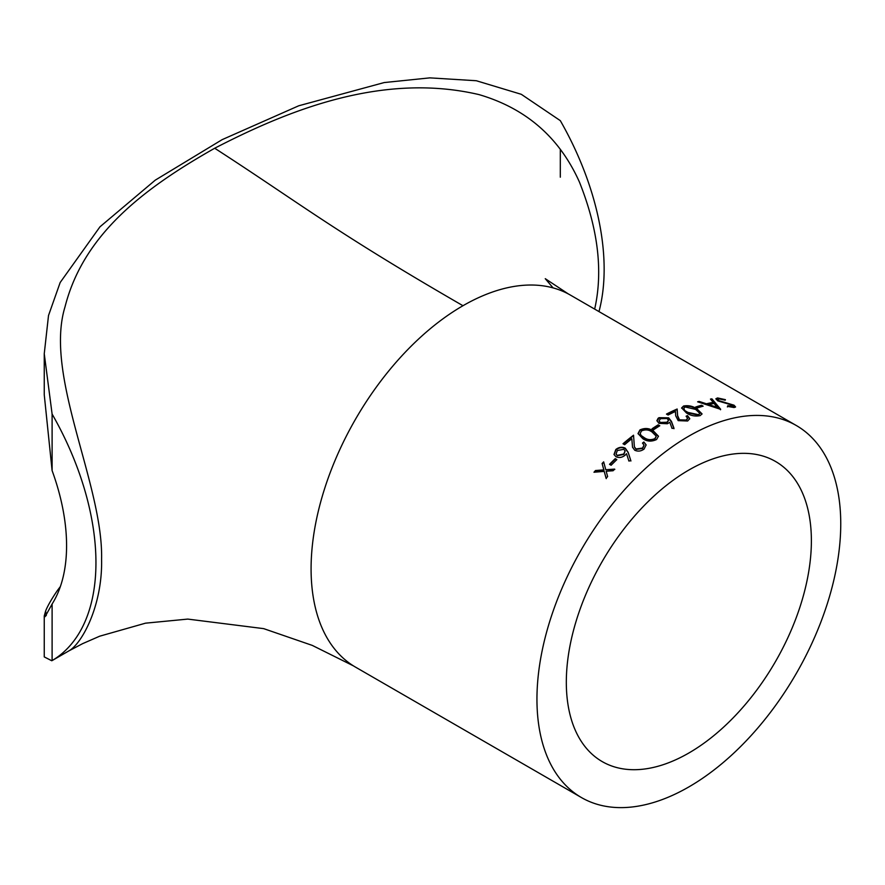 <?xml version="1.0" encoding="UTF-8"?>
<svg xmlns="http://www.w3.org/2000/svg" width="885" height="885" viewBox="0 0 885 885"><rect width="100%" height="100%" fill="white"/><g stroke="black" fill="none" stroke-linecap="round" stroke-linejoin="round"><path stroke-width="1.33" d="M44.25 353.768L44.25 394.754L52.104 470.599L52.104 414.047L44.25 353.768L48.509 315.525L60.169 282.514L99.983 226.803L155.273 180.142L222.135 139.653L298.776 105.769L384.19 82.559L429.8 77.869L476.307 80.734L521.298 94.308L560.305 120.637A214.812 124.022 -120 0 1 598.979 311.586M560.305 177.188L560.305 149.299M60.368 586.556L57.326 590.605C51.551 599.079 47.657 605.86 45.644 610.949L44.25 615.927L44.25 656.913L51.795 660.763L68.61 651.05C81.94 644.003 102.594 605.451 101.587 559.364C103.313 484.537 43.874 375.649 65.025 306.829C83.378 234.658 142.961 188.903 214.701 148.237C286.972 110.913 381.9 71.818 479.062 94.618C526.044 108.412 559.497 137.54 579.409 182C598.127 228.894 603.205 271.264 594.665 309.097M51.795 660.763L52.104 660.586A214.812 124.022 -120 0 0 52.104 414.047M52.104 660.586L52.104 604.024A173.294 100.049 -120 0 0 52.104 470.599M796.257 425.486L570.383 295.081A214.812 124.022 120 0 0 462.977 305.723A214.812 124.022 120 0 0 322.649 495.025A214.812 124.022 120 0 0 355.571 667.157L581.445 797.562A214.812 124.022 120 0 0 796.257 673.54A214.812 124.022 120 0 0 796.257 425.486A214.812 124.022 120 0 0 688.851 436.128A214.812 124.022 120 0 0 548.512 625.429A214.812 124.022 120 0 0 581.445 797.562M672.014 428.384L669.801 422.3L667.412 423.749L658.949 423.362L656.913 420.629L658.064 418.351L659.037 417.665L668.64 417.808L671.472 421.415L673.972 428.24L672.014 428.384M673.64 427.344L673.972 428.24M706.44 403.792L699.128 401.425A214.812 124.022 120 0 0 697.634 401.812L720.445 409.268A214.812 124.022 120 0 1 720.644 409.235L711.916 398.869A214.812 124.022 120 0 0 710.456 399.08L713.266 402.387A214.812 124.022 120 0 0 706.44 403.792L699.017 401.934A214.247 123.69 120 0 0 698.475 402.078M697.236 407.963L695.621 407.034A214.812 124.022 120 0 1 701.539 405.23L703.155 406.171A214.812 124.022 120 0 0 697.236 407.963M700.179 415.618C695.19 416.592 690.621 415.718 686.472 412.974L681.638 407.919L683.563 406.016C688.442 405.164 692.944 406.138 697.059 408.947L702.037 413.87L700.179 415.618M687.501 415.596L689.769 418.671L687.645 420.994L678.187 420.64L675.697 415.762L675.421 411.459A214.812 124.022 120 0 0 668.086 415.032L666.46 414.091A214.812 124.022 120 0 1 677.158 409.014L677.611 415.585L679.47 419.844L686.096 420.021L687.645 418.351L686.096 416.227A214.812 124.022 120 0 1 687.501 415.596L689.725 418.915M653.705 429.679L652.09 428.738A214.812 124.022 120 0 1 658.152 424.844L659.779 425.773A214.812 124.022 120 0 0 653.705 429.679M656.559 439.524C651.559 441.847 646.99 441.571 642.842 438.706L638.019 433.562L639.943 429.922C644.866 427.732 649.391 428.119 653.506 431.072L658.462 436.194L656.559 439.524M643.882 441.991L646.116 444.856L644.092 449.06C641.017 451.284 637.897 451.682 634.722 450.233L632.521 447.157L631.824 438.75A214.812 124.022 120 0 0 624.633 444.679L623.007 443.75A214.812 124.022 120 0 1 633.538 435.21L634.368 446.737L635.983 448.983L642.532 448.064L644.014 445.1L642.488 443.086A214.812 124.022 120 0 1 643.882 441.991L646.15 445.078M628.903 461.063L626.525 453.706L625.109 455.222C622.1 457.611 619.046 458.109 615.938 456.693L614.002 454.481L615.816 449.503C618.914 447.102 622.055 446.659 625.253 448.164L628.14 452.312L630.817 460.587L628.903 461.063M611.126 465.256L609.511 464.326A214.812 124.022 120 0 1 615.23 458.651L616.856 459.592A214.812 124.022 120 0 0 611.126 465.256M602.099 463.486A214.812 124.022 120 0 1 603.67 461.859L605.771 469.725L614.655 469.116A214.812 124.022 120 0 0 613.084 470.743L606.17 471.229L607.619 476.595A214.812 124.022 120 0 0 606.081 478.287L604.212 471.384L593.979 472.236A214.812 124.022 120 0 1 595.505 470.532L603.802 469.869L602.099 463.486L603.968 470.212L595.671 470.864A214.247 123.69 120 0 0 594.477 472.192M732.47 407.122L732.758 405.286L717.68 400.85L715.921 398.715L717.58 397.94L725.423 399.666L725.014 400.186L719.195 398.881L717.956 399.445L719.018 400.706L733.986 405.175L735.579 406.901L734.107 407.542L727.536 406.403L727.758 405.706L733.565 406.215L732.47 407.122L727.603 406.226L727.381 406.934M688.851 470.035A173.294 100.049 120 0 0 575.648 622.741A173.294 100.049 120 0 0 602.209 761.598A173.294 100.049 120 0 0 775.492 661.549A173.294 100.049 120 0 0 775.492 461.45A173.294 100.049 120 0 0 688.851 470.035M44.25 615.927L45.124 616.657L52.104 604.024M45.644 610.949L46.252 615.606M717.956 399.445L718.863 401.226L730.601 404.356L735.413 407.144M715.899 399.002L717.414 398.471L725.258 400.186M606.247 478.619L604.212 471.384M603.769 462.258A214.247 123.69 120 0 0 602.242 463.828M605.771 469.725L614.798 469.47M615.23 458.651L615.363 459.016A214.247 123.69 120 0 0 609.82 464.503M615.363 459.016L616.657 459.769M614.068 454.658L615.927 449.89C619.013 447.5 622.155 447.058 625.352 448.562L628.239 452.711L630.928 460.974M616.126 454.215L617.321 455.742L623.881 454.403L625.131 451.04M623.825 449.337L617.365 450.498L616.06 454.027L617.199 455.366L623.77 454.016L625.087 450.841L623.825 449.337M632.565 447.345L631.824 438.75M633.56 435.663A214.247 123.69 120 0 0 623.35 443.938M634.412 446.925L636.072 449.392L642.621 448.474L644.048 445.31M643.948 442.411A214.247 123.69 120 0 0 642.798 443.319M638.063 433.783L639.988 430.364C644.922 428.185 649.435 428.572 653.539 431.515L658.473 436.416M640.231 433.672L640.917 435.343L644.302 438.086C647.488 440.354 651.039 440.686 654.944 439.06L656.25 436.382M640.917 435.343L644.247 437.655C647.433 439.922 650.984 440.254 654.889 438.617L656.239 436.161L652.09 432.035C648.948 429.667 645.419 429.291 641.514 430.895L640.187 433.451L640.862 434.911M658.152 424.844L658.174 425.298A214.247 123.69 120 0 0 652.466 428.959M658.174 425.298L659.402 426.006M656.924 420.862L659.037 418.14L668.629 418.284L671.461 421.891L673.972 428.705M659.082 420.961L660.287 422.93L666.991 422.676L668.452 420.574M667.168 418.539L660.586 418.649L659.059 420.729L660.276 422.466L666.991 422.2L668.474 420.342L667.168 418.539M677.158 409.014L677.114 409.512A214.247 123.69 120 0 0 666.892 414.346M677.114 409.512L677.578 416.072L679.448 420.331L686.063 420.508L687.601 418.594M687.457 416.094A214.247 123.69 120 0 0 686.494 416.514M681.627 408.173L683.486 406.514C688.386 405.673 692.878 406.658 696.971 409.456L701.982 414.125M683.806 408.56L684.437 410.352L687.822 412.886L698.442 415.198L699.758 413.638M684.437 410.352L687.877 412.388L698.508 414.689L699.836 413.395L695.676 409.423L685.134 406.967L683.806 408.306L684.492 409.855M701.539 405.23L701.429 405.739A214.247 123.69 120 0 0 696.152 407.343M701.429 405.739L702.491 406.359M713.266 402.387L713.133 402.907A214.247 123.69 120 0 0 706.33 404.312M711.916 398.869L711.772 399.389A214.247 123.69 120 0 0 710.843 399.522M711.772 399.389L720.523 409.755M708.774 404.567L717.359 407.985L714.162 403.449A214.812 124.022 120 0 0 708.774 404.567L717.481 407.465M214.701 148.237C299.008 202.676 332.539 230.41 462.977 305.723M68.93 650.862L82.692 643.616L99.695 636.193L145.516 623.173L187.775 619.091L263.686 628.638L312.272 645.397L353.436 665.874M568.314 293.931L545.26 278.686L553.081 287.89"/></g></svg>
